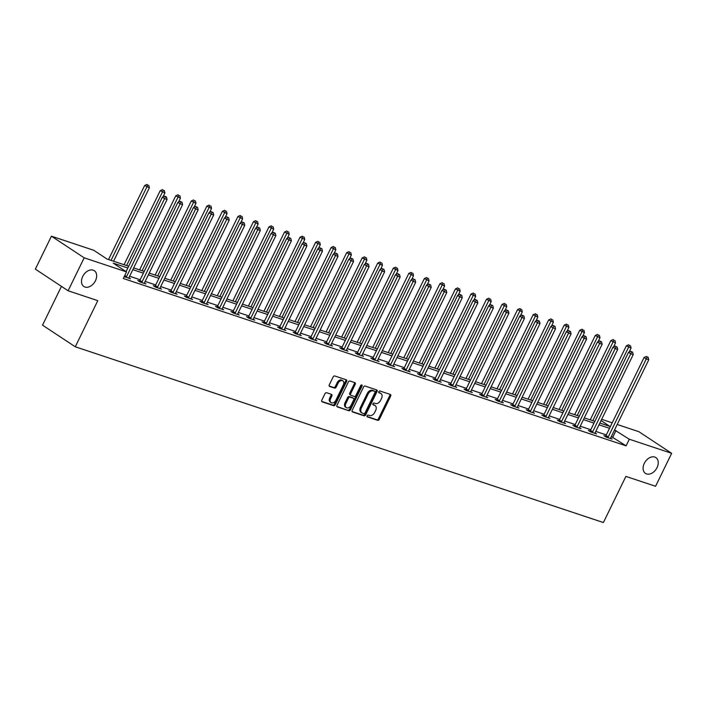 <?xml version="1.0" encoding="UTF-8"?>
<svg xmlns="http://www.w3.org/2000/svg" width="707" height="707" viewBox="0 0 707 707"><rect width="100%" height="100%" fill="white"/><g stroke="black" fill="none" stroke-linecap="round" stroke-linejoin="round"><path stroke-width="1.06" d="M367.083 415.751A1.016 0.707 123.4 0 0 367.331 416.883L377.715 420.338A1.449 1.016 123.4 0 0 379.323 419.375L390.679 396.079A1.449 1.016 123.4 0 0 390.335 394.462L379.951 391.006A1.016 0.707 123.4 0 0 379.067 392.818L380.41 393.26A4.649 3.243 123.4 0 1 380.949 393.525A4.649 3.243 123.4 0 1 381.515 398.448L380.569 400.383A4.649 3.243 123.4 0 1 375.426 403.485L374.083 403.034A1.016 0.707 123.4 0 0 373.199 404.846L374.542 405.297A4.649 3.243 123.4 0 1 375.081 405.562A4.649 3.243 123.4 0 1 375.647 410.475L374.701 412.42A4.649 3.243 123.4 0 1 369.558 415.522L368.214 415.071A1.016 0.707 123.4 0 0 367.083 415.751M95.463 280.723A9.465 6.602 123.4 0 0 94.305 270.701A9.465 6.602 123.4 0 0 82.71 276.481A9.465 6.602 123.4 0 0 83.868 286.503A9.465 6.602 123.4 0 0 95.463 280.723M657.042 467.619A9.465 6.602 123.4 0 0 655.884 457.597A9.465 6.602 123.4 0 0 644.289 463.377A9.465 6.602 123.4 0 0 645.447 473.398A9.465 6.602 123.4 0 0 657.042 467.619M326.581 392.721A1.449 1.016 123.4 0 0 324.973 393.693L321.791 400.224A1.449 1.016 123.4 0 0 322.136 401.841L333.669 405.685A1.449 1.016 123.4 0 0 335.277 404.713L346.642 381.427A1.449 1.016 123.4 0 0 346.289 379.8L334.756 375.965A1.449 1.016 123.4 0 0 333.147 376.937L329.294 384.829A1.449 1.016 123.4 0 0 329.639 386.446L334.579 388.09A1.449 1.016 123.4 0 0 336.187 387.118L338.096 383.203A3.889 2.704 123.4 0 1 342.851 380.834A3.889 2.704 123.4 0 1 343.328 384.944L335.852 400.277A3.889 2.704 123.4 0 1 331.097 402.654A3.889 2.704 123.4 0 1 330.62 398.536L331.866 395.982A1.449 1.016 123.4 0 0 331.521 394.365L326.581 392.721M617.202 424.483L638.898 431.703L671.65 453.328L655.575 486.283L625.898 476.403L603.389 522.544L75.278 346.784L97.787 300.652L68.102 290.771L84.177 257.816L51.425 236.191L93.757 250.278L107.031 259.045L128.683 266.247M671.65 453.328L629.318 439.241L614.533 429.971M127.826 267.997L113.226 263.137L126.509 271.903L123.292 278.496L626.102 445.834L629.318 439.241M126.509 271.903L84.177 257.816M352.192 410.343A1.449 1.016 123.4 0 0 352.537 411.96L364.078 415.804A1.449 1.016 123.4 0 0 365.687 414.832L377.043 391.545A1.449 1.016 123.4 0 0 376.698 389.919L365.166 386.084A1.449 1.016 123.4 0 0 363.548 387.056L352.192 410.343M348.869 410.74L337.336 406.905A1.449 1.016 123.4 0 1 336.992 405.279L348.348 381.992A1.449 1.016 123.4 0 1 349.956 381.02L354.896 382.664A1.449 1.016 123.4 0 1 355.241 384.29L350.637 393.728A1.449 1.016 123.4 0 0 350.981 395.354L354.26 396.441A1.449 1.016 123.4 0 0 355.868 395.469L360.658 385.642A1.016 0.707 123.4 0 1 362.028 386.093L350.486 409.777A1.449 1.016 123.4 0 1 348.869 410.74L336.885 406.463M61.447 286.379L42.526 325.158L75.278 346.784M626.102 445.834L611.316 436.564M606.306 434.893L595.78 431.394M590.769 429.723L580.235 426.215M575.233 424.553L564.699 421.045M559.688 419.384L549.162 415.875M544.151 414.214L533.626 410.705M528.615 409.035L518.081 405.535M513.079 403.865L502.544 400.365M497.542 398.695L487.008 395.195M481.997 393.525L471.472 390.017M466.461 388.355L455.927 384.847M450.925 383.185L440.39 379.677M435.388 378.015L424.854 374.507M419.843 372.836L409.318 369.337M404.307 367.667L393.772 364.167M388.77 362.497L378.236 358.997M373.234 357.327L362.7 353.818M357.689 352.157L347.164 348.648M342.153 346.987L331.618 343.478M326.616 341.817L316.082 338.308M311.08 336.638L300.546 333.138M295.535 331.468L285.009 327.968M279.999 326.298L269.464 322.799M264.462 321.128L253.928 317.62M248.926 315.958L238.392 312.45M233.381 310.788L222.855 307.28M217.844 305.618L207.31 302.11M202.308 300.44L191.774 296.94M186.772 295.27L176.237 291.77M171.227 290.1L160.701 286.6M155.69 284.93L145.156 281.421M140.154 279.76L129.62 276.251M605.537 436.157L603.928 435.627L606.138 437.085L612.112 439.074L610.601 438.075M590 430.987L588.392 430.457L590.601 431.915L596.575 433.904L595.064 432.905M574.464 425.817L572.847 425.278L575.065 426.745L581.039 428.734L579.519 427.735M558.919 420.647L557.31 420.108L559.52 421.575L565.503 423.564L563.983 422.556M543.383 415.477L541.774 414.938L543.983 416.396L549.958 418.385L548.446 417.386M527.846 410.307L526.238 409.768L528.447 411.227L534.421 413.215L532.91 412.216M512.31 405.138L510.693 404.598L512.911 406.057L518.885 408.045L517.365 407.046M496.765 399.959L495.156 399.428L497.366 400.887L503.349 402.875L501.829 401.876M481.228 394.789L479.62 394.259L481.829 395.717L487.803 397.705L486.292 396.707M465.692 389.619L464.084 389.08L466.293 390.547L472.267 392.535L470.756 391.537M450.156 384.449L448.538 383.91L450.757 385.377L456.731 387.365L455.211 386.358M434.611 379.279L433.002 378.74L435.212 380.198L441.195 382.187L439.674 381.188M419.074 374.109L417.466 373.57L419.675 375.028L425.649 377.017L424.138 376.018M403.538 368.939L401.93 368.4L404.139 369.858L410.113 371.847L408.602 370.848M388.002 363.76L386.384 363.23L388.603 364.688L394.577 366.677L393.057 365.678M372.456 358.59L370.848 358.06L373.057 359.518L379.04 361.507L377.52 360.508M356.92 353.42L355.312 352.881L357.521 354.348L363.495 356.337L361.984 355.338M341.384 348.251L339.775 347.711L341.985 349.178L347.959 351.167L346.448 350.159M325.847 343.081L324.23 342.542L326.448 344L332.423 345.988L330.903 344.989M310.302 337.911L308.694 337.372L310.903 338.83L316.886 340.818L315.366 339.82M294.766 332.741L293.158 332.202L295.367 333.66L301.341 335.648L299.83 334.65M279.23 327.562L277.621 327.032L279.831 328.49L285.805 330.478L284.294 329.48M263.693 322.392L262.076 321.862L264.294 323.32L270.268 325.308L268.748 324.31M248.148 317.222L246.54 316.683L248.749 318.15L254.732 320.138L253.212 319.14M232.612 312.052L231.003 311.513L233.213 312.98L239.187 314.969L237.676 313.961M217.076 306.882L215.467 306.343L217.676 307.801L223.651 309.79L222.139 308.791M201.539 301.712L199.922 301.173L202.14 302.631L208.114 304.62L206.594 303.621M185.994 296.542L184.386 296.003L186.595 297.461L192.578 299.45L191.058 298.451M170.458 291.364L168.849 290.833L171.059 292.291L177.033 294.28L175.522 293.281M154.921 286.194L153.313 285.663L155.522 287.122L161.496 289.11L159.985 288.111M139.385 281.024L137.768 280.485L139.986 281.952L145.96 283.94L144.44 282.941M128.904 277.763L130.424 278.77L124.211 276.623M68.102 290.771L35.35 269.146L51.425 236.191M601.666 419.313L612.2 422.821M599.845 423.051L609.841 426.383L601.047 420.577M133.685 267.918L144.219 271.426M149.221 273.088L159.755 276.596M164.766 278.258L175.292 281.766M180.303 283.427L190.837 286.936M195.839 288.606L206.373 292.106M211.375 293.776L221.91 297.276M226.92 298.946L237.446 302.446M242.457 304.116L252.991 307.625M257.993 309.286L268.527 312.794M273.529 314.456L284.064 317.964M289.075 319.626L299.6 323.134M304.611 324.805L315.145 328.304M320.147 329.975L330.682 333.474M335.684 335.145L346.218 338.644M351.229 340.314L361.754 343.823M366.765 345.484L377.299 348.993M382.301 350.654L392.836 354.163M397.838 355.824L408.372 359.333M413.383 361.003L423.908 364.503M428.919 366.173L439.454 369.673M444.456 371.343L454.99 374.843M459.992 376.513L470.526 380.021M475.537 381.683L486.062 385.191M491.073 386.853L501.608 390.361M506.61 392.023L517.144 395.531M522.146 397.201L532.68 400.701M537.691 402.371L548.217 405.871M553.228 407.541L563.762 411.041M568.764 412.711L579.298 416.22M584.3 417.881L594.834 421.39M609.522 428.301L598.988 424.801M593.986 423.131L583.452 419.631M578.441 417.961L567.915 414.461M562.905 412.791L552.379 409.282M547.368 407.621L536.834 404.112M531.832 402.451L521.298 398.942M516.287 397.281L505.761 393.772M500.75 392.102L490.225 388.603M485.214 386.932L474.68 383.433M469.678 381.762L459.143 378.263M454.141 376.592L443.607 373.084M438.596 371.422L428.071 367.914M423.06 366.253L412.526 362.744M407.524 361.083L396.989 357.574M391.987 355.904L381.453 352.404M376.442 350.734L365.917 347.234M360.906 345.564L350.372 342.064M345.37 340.394L334.835 336.885M329.833 335.224L319.299 331.716M314.288 330.054L303.763 326.546M298.752 324.884L288.217 321.376M283.215 319.705L272.681 316.206M267.679 314.535L257.145 311.036M252.134 309.366L241.608 305.866M236.598 304.196L226.063 300.687M221.061 299.026L210.527 295.517M205.525 293.856L194.991 290.347M189.98 288.686L179.454 285.177M174.443 283.507L163.909 280.007M158.907 278.337L148.373 274.837M143.371 273.167L132.836 269.667M612.828 437.067L616.036 430.475M375.081 405.562L374.197 404.978A4.649 3.243 123.4 0 0 373.658 404.713L374.542 405.297M372.845 404.439L373.658 404.713M380.949 393.525L380.066 392.942A4.649 3.243 123.4 0 0 379.526 392.677L380.41 393.26M378.713 392.412L379.526 392.677M366.977 416.476L376.831 419.755A1.449 1.016 123.4 0 0 378.439 418.791L389.796 395.496A1.449 1.016 123.4 0 0 389.911 394.32M352.086 411.518L363.195 415.212A1.449 1.016 123.4 0 0 364.803 414.249L376.159 390.962A1.449 1.016 123.4 0 0 376.265 389.778M363.884 413.63A1.016 0.707 123.4 0 0 365.015 412.95L374.984 392.509A1.016 0.707 123.4 0 0 374.737 391.378L373.323 390.909A4.649 3.243 123.4 0 0 368.17 394.002L361.357 407.974A4.649 3.243 123.4 0 0 361.922 412.897A4.649 3.243 123.4 0 0 362.47 413.162L363.884 413.63M374.074 390.936A1.016 0.707 123.4 0 0 373.853 390.794L374.737 391.378M361.922 412.897L361.038 412.314A4.649 3.243 123.4 0 1 360.473 407.391L367.287 393.419A4.649 3.243 123.4 0 1 372.439 390.317L373.853 390.794M350.098 394.771A1.449 1.016 123.4 0 1 349.753 393.145L354.357 383.707A1.449 1.016 123.4 0 0 354.463 382.522M347.985 410.157A1.449 1.016 123.4 0 0 349.594 409.185L361.144 385.509A1.016 0.707 123.4 0 0 361.277 385.015M345.856 403.529A3.889 2.704 123.4 0 0 346.333 407.647A3.889 2.704 123.4 0 0 351.087 405.27L353.721 399.87A1.449 1.016 123.4 0 0 353.376 398.253L350.098 397.166A1.449 1.016 123.4 0 0 348.489 398.129L345.856 403.529L344.972 402.946A3.889 2.704 123.4 0 0 345.449 407.064L346.333 407.647M352.802 397.873A1.449 1.016 123.4 0 0 352.493 397.67L353.376 398.253M344.972 402.946L347.605 397.546A1.449 1.016 123.4 0 1 349.214 396.574L352.493 397.67M331.097 402.654L330.213 402.062A3.889 2.704 123.4 0 1 329.736 397.953L330.982 395.399A1.449 1.016 123.4 0 0 331.088 394.223M342.851 380.834L341.967 380.251A3.889 2.704 123.4 0 0 337.212 382.62L338.096 383.203M329.188 386.004L333.695 387.507A1.449 1.016 123.4 0 0 335.304 386.535L337.212 382.62M321.676 401.399L332.785 405.093A1.449 1.016 123.4 0 0 334.393 404.13L345.75 380.843A1.449 1.016 123.4 0 0 345.864 379.659M629.142 352.033L631.068 348.083L626.358 345.794L590.239 419.861M629.495 345.352L628.611 344.769L629.495 345.352L592.758 420.692M630.485 345.679L631.068 348.083M626.358 345.794L628.611 344.769M607.755 437.624L607.905 437.447A1.476 1.034 123.4 0 0 608.214 436.979L646.278 358.944L648.77 359.775L610.707 437.81A1.476 1.034 123.4 0 0 610.539 438.322L610.503 438.534M605.245 436.493L605.696 435.989A1.476 1.034 123.4 0 0 606.005 435.521L644.068 357.486L646.278 358.944L647.197 357.044L648.195 357.371L646.313 356.452L647.197 357.044M646.313 356.452L644.068 357.486M648.77 359.775L648.195 357.371M613.596 346.863L615.523 342.913L610.821 340.624L574.703 414.682M613.95 340.182L613.066 339.599L613.95 340.182L577.212 415.522M614.949 340.509L615.523 342.913M610.821 340.624L613.066 339.599M598.06 341.684L599.987 337.743L595.285 335.454L559.157 409.512M598.414 335.012L597.53 334.429L598.414 335.012L561.676 410.352M599.412 335.339L599.987 337.743M595.285 335.454L597.53 334.429M592.21 432.454L592.369 432.277A1.476 1.034 123.4 0 0 592.678 431.809L630.741 353.774L633.225 354.605L595.17 432.64A1.476 1.034 123.4 0 0 595.002 433.152L594.967 433.364M589.709 431.323L590.151 430.819A1.476 1.034 123.4 0 0 590.469 430.351L628.523 352.307L630.741 353.774L631.66 351.865L632.65 352.201L630.777 351.282L631.66 351.865M630.777 351.282L628.523 352.307M633.225 354.605L632.65 352.201M576.673 427.275L576.824 427.108A1.476 1.034 123.4 0 0 577.142 426.639L615.196 348.604L617.688 349.426L579.625 427.47A1.476 1.034 123.4 0 0 579.457 427.982L579.422 428.195M574.164 426.153L574.614 425.641A1.476 1.034 123.4 0 0 574.924 425.172L612.987 347.137L615.196 348.604L616.115 346.695L617.114 347.031L615.231 346.112L616.115 346.695M615.231 346.112L612.987 347.137M617.688 349.426L617.114 347.031M582.524 336.514L584.45 332.573L579.749 330.284L543.621 404.342M582.877 329.842L581.994 329.25L582.877 329.842L546.14 405.182M583.876 330.169L584.45 332.573M579.749 330.284L581.994 329.25M566.987 331.344L568.914 327.403L564.204 325.105L528.085 399.172M567.341 324.663L566.457 324.08L567.341 324.663L530.604 400.012M568.331 324.999L568.914 327.403M564.204 325.105L566.457 324.08M551.442 326.174L553.369 322.224L548.667 319.935L512.548 394.002M551.796 319.493L550.912 318.91L551.796 319.493L515.058 394.842M552.794 319.829L553.369 322.224M548.667 319.935L550.912 318.91M561.137 422.106L561.287 421.938A1.476 1.034 123.4 0 0 561.597 421.469L599.66 343.425L602.152 344.256L564.089 422.291A1.476 1.034 123.4 0 0 563.921 422.813L563.886 423.025M558.627 420.983L559.078 420.471A1.476 1.034 123.4 0 0 559.387 420.002L597.45 341.967L599.66 343.425L600.579 341.525L601.577 341.861L599.695 340.942L600.579 341.525M599.695 340.942L597.45 341.967M602.152 344.256L601.577 341.861M545.601 416.936L545.751 416.759A1.476 1.034 123.4 0 0 546.06 416.29L584.123 338.255L586.616 339.086L548.552 417.121A1.476 1.034 123.4 0 0 548.385 417.643L548.349 417.855M543.091 415.813L543.542 415.301A1.476 1.034 123.4 0 0 543.851 414.832L581.914 336.797L584.123 338.255L585.043 336.355L586.041 336.682L584.159 335.772L585.043 336.355M584.159 335.772L581.914 336.797M586.616 339.086L586.041 336.682M530.056 411.766L530.215 411.589A1.476 1.034 123.4 0 0 530.524 411.12L568.587 333.085L571.07 333.916L533.016 411.951A1.476 1.034 123.4 0 0 532.848 412.473L532.813 412.685M527.555 410.634L527.996 410.131A1.476 1.034 123.4 0 0 528.315 409.662L566.369 331.627L568.587 333.085L569.506 331.185L570.496 331.512L568.622 330.602L569.506 331.185M568.622 330.602L566.369 331.627M571.07 333.916L570.496 331.512M535.906 321.005L537.833 317.054L533.131 314.765L497.003 388.832M536.26 314.323L535.376 313.74L536.26 314.323L499.522 389.672M537.258 314.659L537.833 317.054M533.131 314.765L535.376 313.74M514.519 406.596L514.669 406.419A1.476 1.034 123.4 0 0 514.988 405.951L553.042 327.915L555.534 328.746L517.48 406.781A1.476 1.034 123.4 0 0 517.303 407.294L517.268 407.506M512.009 405.465L512.46 404.961A1.476 1.034 123.4 0 0 512.769 404.492L550.833 326.457L553.042 327.915L553.961 326.015L554.96 326.342L553.077 325.432L553.961 326.015M553.077 325.432L550.833 326.457M555.534 328.746L554.96 326.342M520.37 315.835L522.296 311.884L517.595 309.595L481.467 383.662M520.723 309.153L519.839 308.57L520.723 309.153L483.986 384.493M521.722 309.489L522.296 311.884M517.595 309.595L519.839 308.57M498.983 401.426L499.133 401.249A1.476 1.034 123.4 0 0 499.442 400.781L537.506 322.745L539.998 323.576L501.935 401.611A1.476 1.034 123.4 0 0 501.767 402.124L501.731 402.336M496.473 400.295L496.924 399.791A1.476 1.034 123.4 0 0 497.233 399.322L535.296 321.287L537.506 322.745L538.425 320.845L539.423 321.172L537.541 320.253L538.425 320.845M537.541 320.253L535.296 321.287M539.998 323.576L539.423 321.172M504.833 310.665L506.76 306.714L502.05 304.425L465.931 378.484M505.187 303.983L504.303 303.4L505.187 303.983L468.449 379.323M506.177 304.31L506.76 306.714M502.05 304.425L504.303 303.4M483.447 396.256L483.597 396.079A1.476 1.034 123.4 0 0 483.906 395.611L521.969 317.576L524.461 318.406L486.398 396.441A1.476 1.034 123.4 0 0 486.23 396.954L486.195 397.166M480.937 395.125L481.387 394.621A1.476 1.034 123.4 0 0 481.697 394.153L519.76 316.109L521.969 317.576L522.888 315.667L523.887 316.002L522.005 315.083L522.888 315.667M522.005 315.083L519.76 316.109M524.461 318.406L523.887 316.002M489.288 305.486L491.215 301.544L486.513 299.255L450.394 373.314M489.642 298.814L488.758 298.23L489.642 298.814L452.904 374.153M490.64 299.141L491.215 301.544M486.513 299.255L488.758 298.23M467.901 391.077L468.061 390.909A1.476 1.034 123.4 0 0 468.37 390.441L506.433 312.406L508.925 313.228L470.862 391.271A1.476 1.034 123.4 0 0 470.694 391.784L470.659 391.996M465.4 389.955L465.842 389.442A1.476 1.034 123.4 0 0 466.16 388.974L504.215 310.939L506.433 312.406L507.352 310.497L508.342 310.833L506.468 309.913L507.352 310.497M506.468 309.913L504.215 310.939M508.925 313.228L508.342 310.833M473.752 300.316L475.678 296.374L470.977 294.085L434.849 368.144M474.105 293.644L473.222 293.052L474.105 293.644L437.368 368.983M475.104 293.971L475.678 296.374M470.977 294.085L473.222 293.052M452.365 385.907L452.515 385.739A1.476 1.034 123.4 0 0 452.834 385.271L490.888 307.227L493.38 308.058L455.326 386.093A1.476 1.034 123.4 0 0 455.158 386.614L455.114 386.826M449.855 384.785L450.306 384.272A1.476 1.034 123.4 0 0 450.615 383.804L488.678 305.769L490.888 307.227L491.807 305.327L492.806 305.663L490.923 304.744L491.807 305.327M490.923 304.744L488.678 305.769M493.38 308.058L492.806 305.663M458.216 295.146L460.142 291.204L455.441 288.907L419.313 362.974M458.569 288.465L457.685 287.882L458.569 288.465L421.832 363.813M459.568 288.801L460.142 291.204M455.441 288.907L457.685 287.882M436.829 380.737L436.979 380.56A1.476 1.034 123.4 0 0 437.288 380.092L475.351 302.057L477.844 302.888L439.781 380.923A1.476 1.034 123.4 0 0 439.613 381.444L439.577 381.656M434.319 379.615L434.77 379.102A1.476 1.034 123.4 0 0 435.079 378.634L473.142 300.599L475.351 302.057L476.271 300.157L477.269 300.484L475.387 299.574L476.271 300.157M475.387 299.574L473.142 300.599M477.844 302.888L477.269 300.484M442.679 289.976L444.606 286.026L439.895 283.737L403.777 357.804M443.033 283.295L442.149 282.712L443.033 283.295L406.295 358.643M444.023 283.631L444.606 286.026M439.895 283.737L442.149 282.712M421.292 375.567L421.443 375.39A1.476 1.034 123.4 0 0 421.752 374.922L459.815 296.887L462.307 297.718L424.244 375.753A1.476 1.034 123.4 0 0 424.076 376.274L424.041 376.486M418.783 374.436L419.233 373.932A1.476 1.034 123.4 0 0 419.543 373.464L457.606 295.429L459.815 296.887L460.734 294.987L461.733 295.314L459.85 294.404L460.734 294.987M459.85 294.404L457.606 295.429M462.307 297.718L461.733 295.314M427.134 284.806L429.061 280.856L424.359 278.567L388.24 352.634M427.488 278.125L426.604 277.542L427.488 278.125L390.75 353.473M428.486 278.461L429.061 280.856M424.359 278.567L426.604 277.542M405.747 370.397L405.906 370.221A1.476 1.034 123.4 0 0 406.216 369.752L444.279 291.717L446.771 292.548L408.708 370.583A1.476 1.034 123.4 0 0 408.54 371.095L408.505 371.308M403.246 369.266L403.688 368.762A1.476 1.034 123.4 0 0 404.006 368.294L442.061 290.259L444.279 291.717L445.198 289.817L446.188 290.144L444.314 289.234L445.198 289.817M444.314 289.234L442.061 290.259M446.771 292.548L446.188 290.144M411.598 279.636L413.524 275.686L408.823 273.397L372.695 347.464M411.951 272.955L411.067 272.372L411.951 272.955L375.214 348.295M412.95 273.291L413.524 275.686M408.823 273.397L411.067 272.372M390.211 365.227L390.361 365.051A1.476 1.034 123.4 0 0 390.679 364.582L428.734 286.547L431.226 287.378L393.172 365.413A1.476 1.034 123.4 0 0 393.004 365.926L392.959 366.138M387.701 364.096L388.152 363.592A1.476 1.034 123.4 0 0 388.461 363.124L426.524 285.089L428.734 286.547L429.653 284.647L430.651 284.974L428.769 284.055L429.653 284.647M428.769 284.055L426.524 285.089M431.226 287.378L430.651 284.974M396.061 274.466L397.988 270.516L393.286 268.227L357.159 342.285M396.415 267.785L395.531 267.202L396.415 267.785L359.677 343.125M397.414 268.112L397.988 270.516M393.286 268.227L395.531 267.202M374.675 360.057L374.825 359.881A1.476 1.034 123.4 0 0 375.143 359.412L413.197 281.377L415.689 282.208L377.626 360.243A1.476 1.034 123.4 0 0 377.458 360.756L377.423 360.968M372.165 358.926L372.616 358.422A1.476 1.034 123.4 0 0 372.925 357.954L410.988 279.91L413.197 281.377L414.116 279.468L415.115 279.804L413.233 278.885L414.116 279.468M413.233 278.885L410.988 279.91M415.689 282.208L415.115 279.804M380.525 269.287L382.452 265.346L377.741 263.057L341.622 337.115M380.879 262.615L379.995 262.032L380.879 262.615L344.141 337.955M381.868 262.942L382.452 265.346M377.741 263.057L379.995 262.032M359.138 354.879L359.289 354.711A1.476 1.034 123.4 0 0 359.598 354.242L397.661 276.207L400.153 277.029L362.09 355.073A1.476 1.034 123.4 0 0 361.922 355.586L361.887 355.798M356.628 353.756L357.079 353.244A1.476 1.034 123.4 0 0 357.389 352.775L395.452 274.74L397.661 276.207L398.58 274.298L399.579 274.634L397.696 273.715L398.58 274.298M397.696 273.715L395.452 274.74M400.153 277.029L399.579 274.634M364.98 264.118L366.906 260.176L362.205 257.887L326.086 331.945M365.342 257.445L364.45 256.853L365.342 257.445L328.596 332.785M366.332 257.772L366.906 260.176M362.205 257.887L364.45 256.853M343.593 349.709L343.752 349.541A1.476 1.034 123.4 0 0 344.062 349.072L382.125 271.028L384.617 271.859L346.554 349.894A1.476 1.034 123.4 0 0 346.386 350.416L346.35 350.628M341.092 348.586L341.534 348.074A1.476 1.034 123.4 0 0 341.852 347.605L379.906 269.57L382.125 271.028L383.044 269.128L384.034 269.464L382.16 268.545L383.044 269.128M382.16 268.545L379.906 269.57M384.617 271.859L384.034 269.464M349.444 258.948L351.37 255.006L346.669 252.708L310.541 326.775M349.797 252.266L348.913 251.683L349.797 252.266L313.06 327.615M350.796 252.602L351.37 255.006M346.669 252.708L348.913 251.683M328.057 344.539L328.207 344.362A1.476 1.034 123.4 0 0 328.525 343.894L366.58 265.859L369.072 266.689L331.017 344.724A1.476 1.034 123.4 0 0 330.849 345.246L330.805 345.458M325.547 343.416L325.998 342.904A1.476 1.034 123.4 0 0 326.307 342.435L364.37 264.4L366.58 265.859L367.499 263.958L368.497 264.285L366.615 263.375L367.499 263.958M366.615 263.375L364.37 264.4M369.072 266.689L368.497 264.285M333.907 253.778L335.834 249.827L331.132 247.538L295.005 321.605M334.261 247.097L333.377 246.513L334.261 247.097L297.523 322.445M335.259 247.432L335.834 249.827M331.132 247.538L333.377 246.513M312.521 339.369L312.671 339.192A1.476 1.034 123.4 0 0 312.989 338.724L351.043 260.689L353.535 261.519L315.472 339.554A1.476 1.034 123.4 0 0 315.304 340.076L315.269 340.288M310.011 338.238L310.461 337.734A1.476 1.034 123.4 0 0 310.771 337.266L348.834 259.23L351.043 260.689L351.962 258.789L352.961 259.115L351.079 258.205L351.962 258.789M351.079 258.205L348.834 259.23M353.535 261.519L352.961 259.115M318.371 248.608L320.298 244.657L315.587 242.368L279.468 316.436M318.724 241.927L317.841 241.343L318.724 241.927L281.987 317.275M319.714 242.262L320.298 244.657M315.587 242.368L317.841 241.343M296.984 334.199L297.134 334.022A1.476 1.034 123.4 0 0 297.444 333.554L335.507 255.519L337.999 256.349L299.936 334.384A1.476 1.034 123.4 0 0 299.768 334.897L299.733 335.109M294.474 333.068L294.925 332.564A1.476 1.034 123.4 0 0 295.234 332.096L333.297 254.06L335.507 255.519L336.426 253.619L337.425 253.946L335.542 253.035L336.426 253.619M335.542 253.035L333.297 254.06M337.999 256.349L337.425 253.946M302.826 243.438L304.752 239.487L300.051 237.198L263.932 311.266M303.188 236.757L302.296 236.173L303.188 236.757L266.442 312.096M304.178 237.092L304.752 239.487M300.051 237.198L302.296 236.173M281.439 329.029L281.598 328.852A1.476 1.034 123.4 0 0 281.907 328.384L319.971 250.349L322.463 251.179L284.4 329.215A1.476 1.034 123.4 0 0 284.232 329.727L284.196 329.939M278.938 327.898L279.38 327.394A1.476 1.034 123.4 0 0 279.698 326.926L317.752 248.891L319.971 250.349L320.89 248.449L321.879 248.776L320.006 247.857L320.89 248.449M320.006 247.857L317.752 248.891M322.463 251.179L321.879 248.776M287.289 238.268L289.216 234.317L284.514 232.029L248.387 306.087M287.643 231.587L286.759 231.003L287.643 231.587L250.905 306.926M288.642 231.914L289.216 234.317M284.514 232.029L286.759 231.003M265.903 323.859L266.053 323.682A1.476 1.034 123.4 0 0 266.371 323.214L304.434 245.179L306.918 246.009L268.863 324.045A1.476 1.034 123.4 0 0 268.695 324.557L268.66 324.769M263.393 322.728L263.844 322.224A1.476 1.034 123.4 0 0 264.153 321.756L302.216 243.712L304.434 245.179L305.344 243.27L306.343 243.606L304.461 242.687L305.344 243.27M304.461 242.687L302.216 243.712M306.918 246.009L306.343 243.606M271.753 233.089L273.68 229.148L268.978 226.859L232.85 300.917M272.107 226.417L271.223 225.833L272.107 226.417L235.369 301.756M273.105 226.744L273.68 229.148M268.978 226.859L271.223 225.833M250.366 318.68L250.517 318.512A1.476 1.034 123.4 0 0 250.835 318.044L288.889 240.009L291.381 240.831L253.318 318.875A1.476 1.034 123.4 0 0 253.15 319.387L253.115 319.599M247.857 317.558L248.307 317.045A1.476 1.034 123.4 0 0 248.617 316.577L286.68 238.542L288.889 240.009L289.808 238.1L290.807 238.436L288.924 237.517L289.808 238.1M288.924 237.517L286.68 238.542M291.381 240.831L290.807 238.436M256.217 227.919L258.143 223.978L253.433 221.689L217.314 295.747M256.57 221.247L255.687 220.655L256.57 221.247L219.833 296.587M257.56 221.574L258.143 223.978M253.433 221.689L255.687 220.655M234.83 313.51L234.98 313.342A1.476 1.034 123.4 0 0 235.29 312.874L273.353 234.839L275.845 235.661L237.782 313.696A1.476 1.034 123.4 0 0 237.614 314.217L237.579 314.429M232.32 312.388L232.771 311.875A1.476 1.034 123.4 0 0 233.08 311.407L271.143 233.372L273.353 234.839L274.272 232.93L275.27 233.266L273.388 232.347L274.272 232.93M273.388 232.347L271.143 233.372M275.845 235.661L275.27 233.266M240.672 222.749L242.598 218.808L237.897 216.51L201.778 290.577M241.034 216.068L240.141 215.485L241.034 216.068L204.288 291.417M242.024 216.404L242.598 218.808M237.897 216.51L240.141 215.485M219.285 308.34L219.444 308.164A1.476 1.034 123.4 0 0 219.753 307.695L257.816 229.66L260.309 230.491L222.245 308.526A1.476 1.034 123.4 0 0 222.078 309.047L222.042 309.259M216.784 307.218L217.226 306.705A1.476 1.034 123.4 0 0 217.544 306.237L255.598 228.202L257.816 229.66L258.735 227.76L259.725 228.087L257.852 227.177L258.735 227.76M257.852 227.177L255.598 228.202M260.309 230.491L259.725 228.087M225.135 217.579L227.062 213.629L222.36 211.34L186.233 285.407M225.489 210.898L224.605 210.315L225.489 210.898L188.751 286.247M226.487 211.234L227.062 213.629M222.36 211.34L224.605 210.315M203.749 303.17L203.899 302.994A1.476 1.034 123.4 0 0 204.217 302.525L242.28 224.49L244.763 225.321L206.709 303.356A1.476 1.034 123.4 0 0 206.541 303.877L206.506 304.09M201.239 302.039L201.689 301.536A1.476 1.034 123.4 0 0 201.999 301.067L240.062 223.032L242.28 224.49L243.19 222.59L244.189 222.917L242.307 222.007L243.19 222.59M242.307 222.007L240.062 223.032M244.763 225.321L244.189 222.917M209.599 212.409L211.526 208.459L206.824 206.17L170.696 280.237M209.952 205.728L209.069 205.145L209.952 205.728L173.215 281.077M210.951 206.064L211.526 208.459M206.824 206.17L209.069 205.145M188.212 298L188.362 297.824A1.476 1.034 123.4 0 0 188.681 297.355L226.735 219.32L229.227 220.151L191.164 298.186A1.476 1.034 123.4 0 0 190.996 298.699L190.961 298.911M185.702 296.869L186.153 296.366A1.476 1.034 123.4 0 0 186.462 295.897L224.526 217.862L226.735 219.32L227.654 217.42L228.653 217.747L226.77 216.837L227.654 217.42M226.77 216.837L224.526 217.862M229.227 220.151L228.653 217.747M194.063 207.239L195.989 203.289L191.279 201L155.16 275.067M194.416 200.558L193.532 199.975L194.416 200.558L157.679 275.898M195.406 200.894L195.989 203.289M191.279 201L193.532 199.975M172.676 292.831L172.826 292.654A1.476 1.034 123.4 0 0 173.135 292.185L211.199 214.15L213.691 214.981L175.628 293.016A1.476 1.034 123.4 0 0 175.46 293.529L175.424 293.741M170.166 291.699L170.617 291.196A1.476 1.034 123.4 0 0 170.926 290.727L208.989 212.692L211.199 214.15L212.118 212.25L213.116 212.577L211.234 211.658L212.118 212.25M211.234 211.658L208.989 212.692M213.691 214.981L213.116 212.577M178.518 202.069L180.444 198.119L175.743 195.83L139.624 269.888M178.88 195.388L177.987 194.805L178.88 195.388L142.134 270.728M179.87 195.715L180.444 198.119M175.743 195.83L177.987 194.805M157.131 287.661L157.29 287.484A1.476 1.034 123.4 0 0 157.599 287.015L195.662 208.98L198.154 209.811L160.091 287.846A1.476 1.034 123.4 0 0 159.923 288.359L159.888 288.571M154.63 286.529L155.072 286.026A1.476 1.034 123.4 0 0 155.39 285.557L193.444 207.513L195.662 208.98L196.581 207.071L197.571 207.407L195.698 206.488L196.581 207.071M195.698 206.488L193.444 207.513M198.154 209.811L197.571 207.407M162.981 196.891L164.908 192.949L160.206 190.66L124.079 264.718M163.335 190.218L162.451 189.635L163.335 190.218L126.597 265.558M164.333 190.545L164.908 192.949M160.206 190.66L162.451 189.635M141.594 282.482L141.745 282.314A1.476 1.034 123.4 0 0 142.063 281.846L180.126 203.81L182.609 204.632L144.555 282.676A1.476 1.034 123.4 0 0 144.387 283.189L144.352 283.401M139.085 281.359L139.535 280.847A1.476 1.034 123.4 0 0 139.845 280.379L177.908 202.343L180.126 203.81L181.045 201.902L182.035 202.237L180.152 201.318L181.045 201.902M180.152 201.318L177.908 202.343M182.609 204.632L182.035 202.237M113.553 261.219L149.371 187.779L144.67 185.49L108.542 259.549M147.798 185.048L146.915 184.456L147.798 185.048L111.061 260.388M148.797 185.375L149.371 187.779M144.67 185.49L146.915 184.456M126.058 277.312L126.208 277.144A1.476 1.034 123.4 0 0 126.526 276.676L164.581 198.64L167.073 199.462L129.01 277.498A1.476 1.034 123.4 0 0 128.842 278.019L128.807 278.231M126.067 271.612L162.371 197.173L164.581 198.64L165.5 196.732L166.499 197.067L164.616 196.148L165.5 196.732M164.616 196.148L162.371 197.173M167.073 199.462L166.499 197.067M389.796 395.496L390.679 396.079M378.439 418.791L379.323 419.375M376.831 419.755L377.715 420.338M376.159 390.962L377.043 391.545M364.803 414.249L365.687 414.832M363.195 415.212L364.078 415.804M372.439 390.317L373.323 390.909M367.287 393.419L368.17 394.002M360.473 407.391L361.357 407.974M354.357 383.707L355.241 384.29M349.753 393.145L350.637 393.728M361.144 385.509L362.028 386.093M349.594 409.185L350.486 409.777M349.214 396.574L350.098 397.166M347.605 397.546L348.489 398.129M330.982 395.399L331.866 395.982M329.736 397.953L330.62 398.536M335.304 386.535L336.187 387.118M333.695 387.507L334.579 388.09M345.75 380.843L346.642 381.427M334.393 404.13L335.277 404.713M332.785 405.093L333.669 405.685M607.905 437.447L605.696 435.989M608.214 436.979L606.005 435.521M592.369 432.277L590.151 430.819M592.678 431.809L590.469 430.351M576.824 427.108L574.614 425.641M577.142 426.639L574.924 425.172M561.287 421.938L559.078 420.471M561.597 421.469L559.387 420.002M545.751 416.759L543.542 415.301M546.06 416.29L543.851 414.832M530.215 411.589L527.996 410.131M530.524 411.12L528.315 409.662M514.669 406.419L512.46 404.961M514.988 405.951L512.769 404.492M499.133 401.249L496.924 399.791M499.442 400.781L497.233 399.322M483.597 396.079L481.387 394.621M483.906 395.611L481.697 394.153M468.061 390.909L465.842 389.442M468.37 390.441L466.16 388.974M452.515 385.739L450.306 384.272M452.834 385.271L450.615 383.804M436.979 380.56L434.77 379.102M437.288 380.092L435.079 378.634M421.443 375.39L419.233 373.932M421.752 374.922L419.543 373.464M405.906 370.221L403.688 368.762M406.216 369.752L404.006 368.294M390.361 365.051L388.152 363.592M390.679 364.582L388.461 363.124M374.825 359.881L372.616 358.422M375.143 359.412L372.925 357.954M359.289 354.711L357.079 353.244M359.598 354.242L357.389 352.775M343.752 349.541L341.534 348.074M344.062 349.072L341.852 347.605M328.207 344.362L325.998 342.904M328.525 343.894L326.307 342.435M312.671 339.192L310.461 337.734M312.989 338.724L310.771 337.266M297.134 334.022L294.925 332.564M297.444 333.554L295.234 332.096M281.598 328.852L279.38 327.394M281.907 328.384L279.698 326.926M266.053 323.682L263.844 322.224M266.371 323.214L264.153 321.756M250.517 318.512L248.307 317.045M250.835 318.044L248.617 316.577M234.98 313.342L232.771 311.875M235.29 312.874L233.08 311.407M219.444 308.164L217.226 306.705M219.753 307.695L217.544 306.237M203.899 302.994L201.689 301.536M204.217 302.525L201.999 301.067M188.362 297.824L186.153 296.366M188.681 297.355L186.462 295.897M172.826 292.654L170.617 291.196M173.135 292.185L170.926 290.727M157.29 287.484L155.072 286.026M157.599 287.015L155.39 285.557M141.745 282.314L139.535 280.847M142.063 281.846L139.845 280.379M126.208 277.144L124.503 276.013M126.526 276.676L124.75 275.5M373.976 390.847L374.86 391.431M349.93 394.683L350.813 395.266M352.66 397.749L353.544 398.333"/></g></svg>

